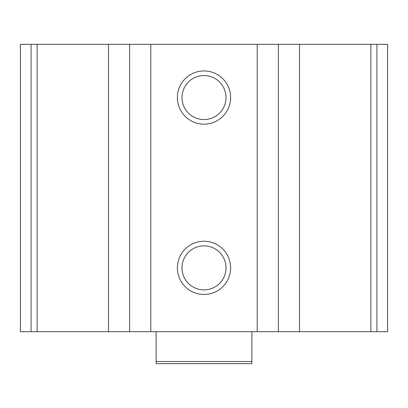 <?xml version="1.0" encoding="UTF-8"?>
<svg xmlns="http://www.w3.org/2000/svg" width="408" height="408" viewBox="0 0 408 408"><rect width="100%" height="100%" fill="white"/><g stroke="black" fill="none" stroke-linecap="round" stroke-linejoin="round"><path stroke-width="0.61" d="M299.523 331.719L20.4 331.719L20.4 44.35L20.4 331.719L20.4 44.35L387.6 44.35L387.6 331.719L299.523 331.719L299.523 44.35M20.4 331.719L20.4 44.35M204 70.956A26.607 26.607 0 0 1 227.042 110.869A26.607 26.607 0 0 1 180.958 110.869A26.607 26.607 0 0 1 204 70.956M204 241.25A26.607 26.607 0 0 1 227.042 281.163A26.607 26.607 0 0 1 180.958 281.163A26.607 26.607 0 0 1 204 241.25M204 245.861A22.001 22.001 0 0 1 223.054 278.863A22.001 22.001 0 0 1 184.946 278.863A22.001 22.001 0 0 1 204 245.861M204 75.567A22.001 22.001 0 0 1 223.054 108.564A22.001 22.001 0 0 1 184.946 108.564A22.001 22.001 0 0 1 204 75.567M251.894 361.524L156.106 361.524L156.106 363.65L251.894 363.65L251.894 331.719M156.106 361.524L156.106 331.719M31.079 331.719L31.079 44.35M376.921 331.719L376.921 44.35M370.872 331.719L370.872 44.35M278.373 331.719L278.373 44.35M257.219 331.719L257.219 44.35M150.781 331.719L150.781 44.35M129.627 331.719L129.627 44.35M108.477 331.719L108.477 44.35M37.128 331.719L37.128 44.35"/></g></svg>
